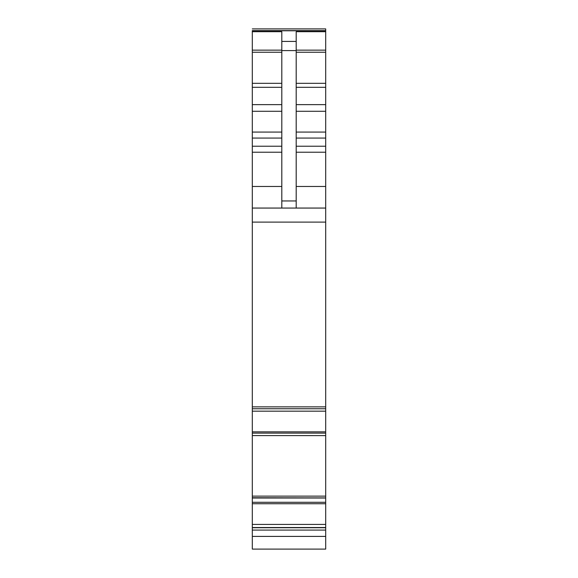 <?xml version="1.0" encoding="UTF-8"?>
<svg xmlns="http://www.w3.org/2000/svg" width="578" height="578" viewBox="0 0 578 578"><rect width="100%" height="100%" fill="white"/><g stroke="black" fill="none" stroke-linecap="round" stroke-linejoin="round"><path stroke-width="0.87" d="M252.304 524.419L252.304 549.1L325.696 549.1L325.696 498.019L252.304 498.019L252.304 524.419L325.696 524.419M252.304 496.119L252.304 411.175L325.696 411.175L325.696 496.119L252.304 496.119L252.304 498.019M252.304 435.588L325.696 435.61M252.304 411.175L252.304 408.545M325.696 30.627L252.304 30.627L252.304 408.754L325.696 408.747L325.696 28.9L252.304 28.9L325.696 28.9M325.696 411.175L325.696 408.754L252.304 408.754M325.696 496.119L325.696 498.019M325.696 497.911L252.304 497.745L325.696 497.911M252.304 530.084L325.696 530.084M252.304 406.869L325.696 406.869M252.304 208.058L325.696 208.058M281.804 208.058L281.804 31.711L252.304 31.711M281.804 41.435L296.196 41.435L296.196 31.711L325.696 31.711M296.196 41.435L296.196 208.058M252.304 536.406L325.696 536.406M252.304 527.728L325.696 527.728M252.304 527.541L325.696 527.541M252.304 503.741L325.696 503.741M252.304 502.296L325.696 502.296M325.696 497.961L252.304 497.961M252.304 433.124L325.696 433.124M252.304 431.853L325.696 431.853M252.304 222.111L325.696 222.111M252.304 186.47L281.804 186.47M252.304 152.224L281.804 152.224M252.304 146.227L281.804 146.227M252.304 138.07L281.804 138.07M252.304 132.073L281.804 132.073M252.304 111.279L281.804 111.279M252.304 104.632L281.804 104.632M252.304 87.314L281.804 87.314M252.304 83.326L281.804 83.326M252.304 52.237L281.804 52.237M252.304 50.134L281.804 50.134M252.304 30.786L325.696 30.786M296.196 50.134L325.696 50.134M296.196 52.237L325.696 52.237M296.196 83.326L325.696 83.326M296.196 87.314L325.696 87.314M296.196 104.632L325.696 104.632M296.196 111.279L325.696 111.279M296.196 132.073L325.696 132.073M296.196 138.07L325.696 138.07M296.196 146.227L325.696 146.227M296.196 152.224L325.696 152.224M296.196 186.47L325.696 186.47M281.804 200.956L296.196 200.956M281.804 50.589L296.196 50.589"/></g></svg>
